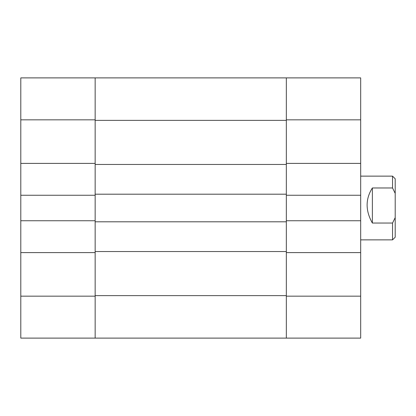 <?xml version="1.0" encoding="UTF-8"?>
<svg xmlns="http://www.w3.org/2000/svg" width="416" height="416" viewBox="0 0 416 416"><rect width="100%" height="100%" fill="white"/><g stroke="black" fill="none" stroke-linecap="round" stroke-linejoin="round"><path stroke-width="0.62" d="M286.333 338.109L286.333 296.156L360.682 296.156L360.682 338.109L20.8 338.109L20.8 296.156L95.15 296.156L95.15 295.625L286.333 295.625L286.333 77.891L360.682 77.891L360.682 119.844L286.333 119.844L286.333 163.389L360.682 163.389L360.682 119.844M360.682 163.389L360.682 195.255L286.333 195.255L286.333 220.745L360.682 220.745L360.682 195.255M360.682 296.156L360.682 220.745M360.682 252.611L286.333 252.611L286.333 295.625M286.333 120.375L95.15 120.375L95.15 295.625M95.15 120.375L95.15 119.844L20.8 119.844L20.8 77.891L286.333 77.891M286.333 194.194L95.15 194.194M286.333 221.806L95.15 221.806M286.333 251.545L95.15 251.545M286.333 164.455L95.15 164.455M20.8 296.156L20.8 119.844M95.15 338.109L95.15 252.611L20.8 252.611M95.15 77.891L95.15 163.389L20.8 163.389M20.8 220.745L95.15 220.745L95.15 195.255L20.8 195.255M395.2 178.792L395.2 237.208L392.543 239.866L392.543 223.038L372.367 223.038C365.373 210.694 365.373 198.999 372.367 187.97L392.543 187.97L392.543 176.134L395.2 178.792M392.543 187.97L395.2 193.388M395.2 217.62L392.543 223.038M372.367 187.97L372.367 223.038M360.682 239.866L392.543 239.866M360.682 176.134L392.543 176.134"/></g></svg>
